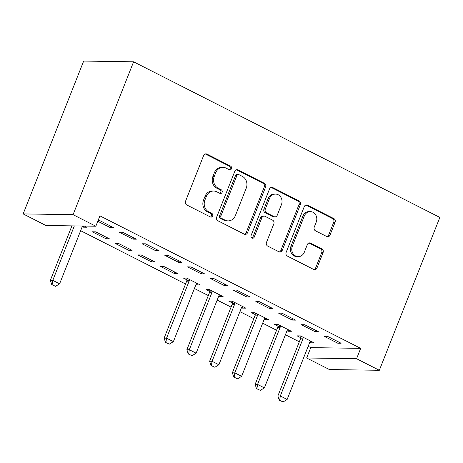 <?xml version="1.0" encoding="UTF-8"?>
<svg xmlns="http://www.w3.org/2000/svg" width="463" height="463" viewBox="0 0 463 463"><rect width="100%" height="100%" fill="white"/><g stroke="black" fill="none" stroke-linecap="round" stroke-linejoin="round"><path stroke-width="0.69" d="M231.477 168.717A1.95 1.713 90.9 0 0 230.615 166.142L206.886 154.081A2.784 2.448 90.9 0 0 205.919 153.843A2.784 2.448 90.9 0 0 203.645 155.493L185.524 201.266A2.784 2.448 90.9 0 0 186.751 204.947L210.48 217.002A1.95 1.713 90.9 0 0 211.886 213.443L208.819 211.88A8.913 7.842 90.9 0 1 204.895 200.114L206.4 196.3A8.913 7.842 90.9 0 1 213.68 191.022A8.913 7.842 90.9 0 1 216.771 191.792L219.844 193.355A1.95 1.713 90.9 0 0 221.25 189.789L218.183 188.233A8.913 7.842 90.9 0 1 214.253 176.461L215.764 172.647A8.913 7.842 90.9 0 1 223.044 167.369A8.913 7.842 90.9 0 1 226.135 168.138L229.208 169.701A1.95 1.713 90.9 0 0 231.477 168.717M229.208 169.701A1.95 1.713 90.9 0 0 229.266 166.119L205.537 154.063A2.784 2.448 90.9 0 0 205.242 153.942M210.48 217.008A1.95 1.713 90.9 0 0 210.538 213.426L207.465 211.863L208.819 211.88M219.844 193.355A1.95 1.713 90.9 0 0 219.902 189.772L216.829 188.209L218.183 188.233M326.751 236.529A2.784 2.448 90.9 0 0 327.717 236.772A2.784 2.448 90.9 0 0 329.992 235.123L335.079 222.281A2.784 2.448 90.9 0 0 333.852 218.6L307.501 205.207A2.784 2.448 90.9 0 0 306.535 204.97A2.784 2.448 90.9 0 0 304.26 206.62L286.134 252.393A2.784 2.448 90.9 0 0 287.361 256.074L313.711 269.466A2.784 2.448 90.9 0 0 314.678 269.703A2.784 2.448 90.9 0 0 316.952 268.054L323.099 252.543A2.784 2.448 90.9 0 0 321.872 248.862L310.592 243.133A2.784 2.448 90.9 0 0 309.625 242.89A2.784 2.448 90.9 0 0 307.351 244.539L304.307 252.237A7.449 6.551 90.9 0 1 298.218 256.647A7.449 6.551 90.9 0 1 292.356 246.16L304.289 216.024A7.449 6.551 90.9 0 1 310.372 211.614A7.449 6.551 90.9 0 1 316.235 222.095L314.25 227.119A2.784 2.448 90.9 0 0 315.477 230.8L326.751 236.529M360.677 348.367L99.933 215.862L95.829 226.228L45.901 225.487L23.15 213.923L83.67 61.064L133.599 61.805L439.85 217.431L379.33 370.29L356.574 358.727L360.677 348.367L310.754 347.62L306.651 357.986L356.574 358.727M95.829 226.228L73.073 214.664L133.599 61.805M265.623 186.983A2.784 2.448 90.9 0 0 264.396 183.307L238.04 169.915A2.784 2.448 90.9 0 0 237.073 169.672A2.784 2.448 90.9 0 0 234.799 171.322L216.678 217.101A2.784 2.448 90.9 0 0 217.905 220.776L244.256 234.168A2.784 2.448 90.9 0 0 245.222 234.411A2.784 2.448 90.9 0 0 247.497 232.762L265.623 186.983L264.275 186.965A2.784 2.448 90.9 0 0 263.048 183.284L236.691 169.892A2.784 2.448 90.9 0 0 236.402 169.771M272.771 187.561L299.121 200.954A2.784 2.448 90.9 0 1 300.348 204.634L282.227 250.408A2.784 2.448 90.9 0 1 279.953 252.057A2.784 2.448 90.9 0 1 278.986 251.814L267.707 246.084A2.784 2.448 90.9 0 1 266.48 242.409L273.83 223.843A2.784 2.448 90.9 0 0 272.603 220.162L265.125 216.36A2.784 2.448 90.9 0 0 264.159 216.123A2.784 2.448 90.9 0 0 261.884 217.772L254.233 237.097A1.95 1.713 90.9 0 1 251.102 235.511L269.53 188.968A2.784 2.448 90.9 0 1 271.804 187.318A2.784 2.448 90.9 0 1 272.771 187.561L271.422 187.544L297.773 200.936L299.121 200.954M314.985 331.635L318.359 331.687L304.706 324.748L301.332 324.696L314.985 331.635L315.535 330.252M287.019 330.738L287.998 331.236L291.372 331.282L277.719 324.349L274.351 324.297L277.945 326.126M269.478 308.508L272.852 308.561L259.199 301.627L255.831 301.575L269.478 308.508L270.027 307.125M241.512 307.611L242.496 308.109L245.865 308.161L232.218 301.222L228.844 301.176L232.443 303.005M223.976 285.387L227.35 285.44L213.698 278.5L210.324 278.448L223.976 285.387L224.52 284.004M196.011 284.49L196.989 284.988L200.363 285.034L186.711 278.101L183.336 278.049L186.936 279.878M178.469 262.266L181.843 262.313L168.191 255.379L164.816 255.327L178.469 262.266L179.019 260.877M151.482 261.861L154.856 261.913L141.203 254.974L137.829 254.928L151.482 261.861L152.032 260.478M132.962 239.139L136.336 239.192L122.683 232.252L119.309 232.2L132.962 239.139L133.512 237.756M105.975 238.74L109.349 238.786L95.696 231.853L92.328 231.801L105.975 238.74L106.525 237.351M71.14 225.863L71.788 226.193M80.649 230.696L185.553 284.004M194.414 288.501L208.309 295.562M217.164 300.065L231.06 307.125M239.921 311.628L253.811 318.689M262.671 323.191L276.567 330.252M285.428 334.749L299.318 341.81M308.179 346.312L310.754 347.62M82.246 226.679L83.224 227.177L83.67 226.048M84.295 226.06L86.598 227.229L83.224 227.177M97.791 221.268L110.211 227.576L113.585 227.628L99.933 220.689L98.029 220.66M128.731 250.304L132.105 250.35L118.453 243.416L115.079 243.364L128.731 250.304L129.275 248.915M155.718 250.703L159.087 250.749L145.44 243.816L142.066 243.764L155.718 250.703L156.262 249.314M174.233 273.425L177.607 273.477L163.954 266.538L160.586 266.485L174.233 273.425L174.782 272.041M201.22 273.824L204.594 273.876L190.941 266.937L187.567 266.891L201.22 273.824L201.77 272.441M218.762 296.048L219.74 296.546L223.114 296.598L209.461 289.659L206.087 289.612L209.687 291.441M246.727 296.951L250.101 296.997L236.448 290.064L233.074 290.012L246.727 296.951L247.277 295.562M264.269 319.175L265.247 319.673L268.621 319.725L254.968 312.785L251.594 312.733L255.194 314.562M292.234 320.072L295.608 320.124L281.955 313.185L278.581 313.138L292.234 320.072L292.784 318.689M309.776 342.296L310.754 342.794L314.128 342.846L300.475 335.906L297.101 335.86L300.701 337.689M337.741 343.199L341.109 343.245L327.463 336.312L324.088 336.26L337.741 343.199L338.285 341.81M379.33 370.29L329.401 369.549L306.651 357.986M73.073 214.664L23.15 213.923M110.211 227.576L110.761 226.193M196.989 284.988L197.539 283.599M219.74 296.546L220.29 295.162M242.496 308.109L243.04 306.726M265.247 319.673L265.797 318.289M287.998 331.236L288.547 329.847M310.754 342.794L311.304 341.41M223.044 167.369L221.696 167.346A8.913 7.842 90.9 0 0 214.415 172.63L215.764 172.647M216.829 188.209A8.913 7.842 90.9 0 1 212.905 176.444L214.415 172.63M213.68 191.022L212.332 190.999A8.913 7.842 90.9 0 0 205.051 196.277L206.4 196.3M207.465 211.863A8.913 7.842 90.9 0 1 203.541 200.091L205.051 196.277M244.551 234.29A2.784 2.448 90.9 0 0 246.148 232.739L264.275 186.965M239.087 174.725A1.95 1.713 90.9 0 0 236.819 175.709L220.909 215.891A1.95 1.713 90.9 0 0 221.771 218.467L225.006 220.11A8.913 7.842 90.9 0 0 228.097 220.886A8.913 7.842 90.9 0 0 235.378 215.602L246.252 188.14A8.913 7.842 90.9 0 0 242.328 176.368L239.087 174.725M238.41 174.557L237.062 174.534A1.95 1.713 90.9 0 0 235.47 175.691L236.819 175.709M228.097 220.886L226.748 220.863A8.913 7.842 90.9 0 1 223.658 220.093L220.423 218.443A1.95 1.713 90.9 0 1 219.56 215.868L235.47 175.691M279.276 251.941A2.784 2.448 90.9 0 0 280.879 250.39L299 204.611A2.784 2.448 90.9 0 0 297.773 200.936M264.159 216.123L262.81 216.099A2.784 2.448 90.9 0 0 260.536 217.749L252.879 237.079L254.233 237.097M251.965 238.086A1.95 1.713 90.9 0 0 252.879 237.079M281.458 204.577A7.449 6.551 90.9 0 0 275.595 194.095A7.449 6.551 90.9 0 0 269.512 198.505L265.305 209.126A2.784 2.448 90.9 0 0 266.532 212.801L274.015 216.603A2.784 2.448 90.9 0 0 274.981 216.846A2.784 2.448 90.9 0 0 277.256 215.197L281.458 204.577M275.595 194.095L274.246 194.072A7.449 6.551 90.9 0 0 268.158 198.488L269.512 198.505M274.981 216.846L273.633 216.823A2.784 2.448 90.9 0 1 272.666 216.586L265.183 212.783A2.784 2.448 90.9 0 1 263.956 209.102L268.158 198.488M271.422 187.544A2.784 2.448 90.9 0 0 271.127 187.417M310.372 211.614L309.024 211.591A7.449 6.551 90.9 0 0 302.941 216.007L304.289 216.024M298.218 256.647L296.87 256.629A7.449 6.551 90.9 0 1 291.007 246.142L302.941 216.007M314.007 269.588A2.784 2.448 90.9 0 0 315.604 268.036L321.744 252.52A2.784 2.448 90.9 0 0 320.523 248.845L309.243 243.116A2.784 2.448 90.9 0 0 308.948 242.988M327.046 236.651A2.784 2.448 90.9 0 0 328.643 235.1L333.73 222.257A2.784 2.448 90.9 0 0 332.503 218.582L306.147 205.19A2.784 2.448 90.9 0 0 305.858 205.068M71.915 225.875L50.357 280.329L52.788 280.364L59.611 283.831L82.177 226.835A2.836 2.494 -89.1 0 1 82.599 226.1L82.651 226.031M51.74 284.577L55.56 286.319L51.74 284.577L50.357 280.329M74.346 225.909L52.788 280.364L52.145 284.583M59.611 283.831L55.56 286.319M187.098 278.298L186.89 280.3A2.836 2.494 -89.1 0 1 186.687 281.139L164.122 338.135L166.547 338.175L173.376 341.642L195.942 284.641A2.836 2.494 -89.1 0 1 196.358 283.912L196.873 283.263M165.505 342.389L169.325 344.131L165.505 342.389L164.122 338.135M189.408 279.473L189.321 280.335A2.836 2.494 -89.1 0 1 189.118 281.174L166.547 338.175L165.91 342.394M173.376 341.642L169.325 344.131M209.849 289.855L209.646 291.858A2.836 2.494 -89.1 0 1 209.444 292.697L186.873 349.698L189.303 349.733L196.127 353.205L218.698 296.204A2.836 2.494 -89.1 0 1 219.115 295.475L219.624 294.827M188.256 353.952L192.076 355.688L188.256 353.952L186.873 349.698M212.164 291.03L212.071 291.898A2.836 2.494 -89.1 0 1 211.869 292.738L189.303 349.733L188.661 353.958M196.127 353.205L192.076 355.688M232.605 301.419L232.397 303.421A2.836 2.494 -89.1 0 1 232.194 304.26L209.629 361.262L212.054 361.296L218.883 364.763L241.449 307.768A2.836 2.494 -89.1 0 1 241.865 307.033L242.375 306.384M211.012 365.51L214.832 367.252L211.012 365.51L209.629 361.262M234.915 302.594L234.828 303.456A2.836 2.494 -89.1 0 1 234.625 304.295L212.054 361.296L211.417 365.515M218.883 364.763L214.832 367.252M255.356 312.982L255.154 314.985A2.836 2.494 -89.1 0 1 254.945 315.824L232.38 372.825L234.81 372.86L241.634 376.326L264.199 319.325A2.836 2.494 -89.1 0 1 264.622 318.596L265.131 317.948M233.763 377.073L237.583 378.815L233.763 377.073L232.38 372.825M257.665 314.157L257.578 315.019A2.836 2.494 -89.1 0 1 257.376 315.859L234.81 372.86L234.168 377.079M241.634 376.326L237.583 378.815M278.107 324.546L277.904 326.548A2.836 2.494 -89.1 0 1 277.702 327.387L255.13 384.383L257.561 384.423L264.385 387.89L286.956 330.889A2.836 2.494 -89.1 0 1 287.373 330.16L287.882 329.511M256.519 388.636L260.333 390.373L256.519 388.636L255.13 384.383M280.422 325.72L280.335 326.583A2.836 2.494 -89.1 0 1 280.127 327.422L257.561 384.423L256.924 388.642M264.385 387.89L260.333 390.373M300.863 336.103L300.655 338.106A2.836 2.494 -89.1 0 1 300.452 338.945L277.887 395.946L280.312 395.981L287.141 399.453L309.706 342.452A2.836 2.494 -89.1 0 1 310.123 341.723L310.638 341.075M279.27 400.194L283.09 401.936L279.27 400.194L277.887 395.946M303.172 337.278L303.086 338.146A2.836 2.494 -89.1 0 1 302.883 338.985L280.312 395.981L279.675 400.206M287.141 399.453L283.09 401.936M229.266 166.119L230.615 166.142M210.538 213.426L211.886 213.443M219.902 189.772L221.25 189.789M212.905 176.444L214.253 176.461M203.541 200.091L204.895 200.114M205.537 154.063L206.886 154.081M246.148 232.739L247.497 232.762M236.691 169.892L238.04 169.915M263.048 183.284L264.396 183.307M219.56 215.868L220.909 215.891M220.423 218.443L221.771 218.467M223.658 220.093L225.006 220.11M299 204.611L300.348 204.634M280.879 250.39L282.227 250.408M260.536 217.749L261.884 217.772M263.956 209.102L265.305 209.126M265.183 212.783L266.532 212.801M272.666 216.586L274.015 216.603M291.007 246.142L292.356 246.16M309.243 243.116L310.592 243.133M320.523 248.845L321.872 248.862M321.744 252.52L323.099 252.543M315.604 268.036L316.952 268.054M306.147 205.19L307.501 205.207M332.503 218.582L333.852 218.6M333.73 222.257L335.079 222.281M328.643 235.1L329.992 235.123M186.687 281.139L189.118 281.174M186.89 280.3L189.321 280.335M209.444 292.697L211.869 292.738M209.646 291.858L212.071 291.898M232.194 304.26L234.625 304.295M232.397 303.421L234.828 303.456M254.945 315.824L257.376 315.859M255.154 314.985L257.578 315.019M277.702 327.387L280.127 327.422M277.904 326.548L280.335 326.583M300.452 338.945L302.883 338.985M300.655 338.106L303.086 338.146"/></g></svg>
